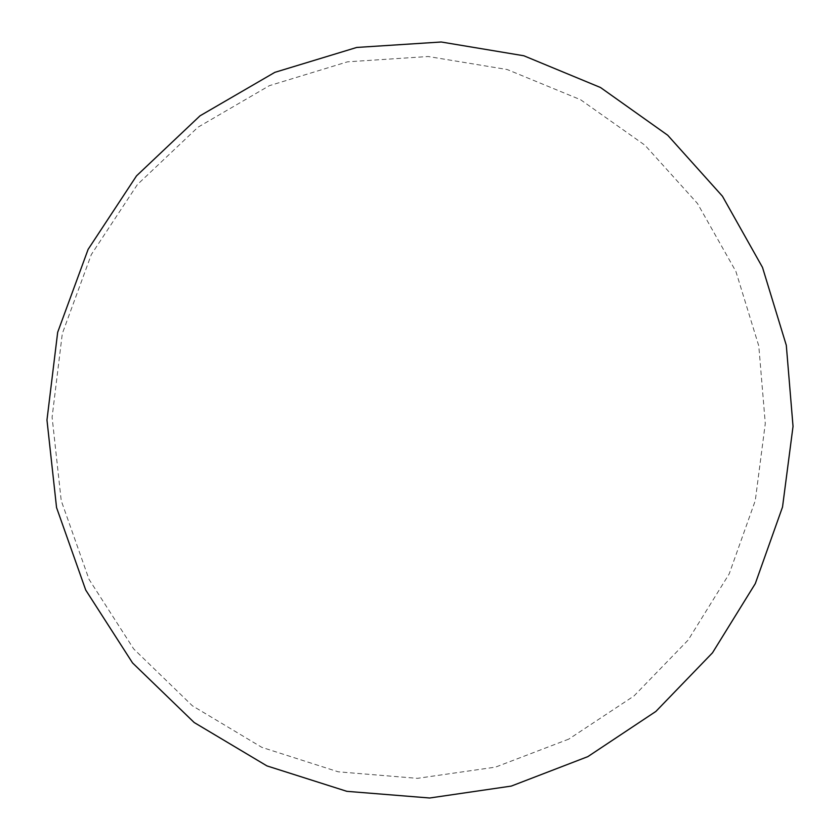 <?xml version="1.0" encoding="UTF-8"?>
<svg xmlns="http://www.w3.org/2000/svg" width="840" height="840" viewBox="0 0 840 840"><rect width="100%" height="100%" fill="white"/><g stroke="black" fill="none" stroke-linecap="round" stroke-linejoin="round"><path stroke-width="0.63" stroke-dasharray="4.2 3.15" d="M568.775 739.116L495.485 767.13L417.406 778.344L338.226 771.813L261.88 747.369L192.402 705.8L133.633 648.869L88.998 579.285L61.226 500.651L52.101 417.207L62.307 333.606L91.319 254.562L137.456 184.496L197.967 127.218L269.336 85.691L347.498 61.835L428.18 56.511L507.181 69.52L580.587 99.729L644.962 145.226L697.462 203.459L735.903 271.467L758.793 345.954L765.293 423.497L755.275 500.619L729.194 573.888L688.181 640.028L633.948 696.003L568.775 739.116"/><path stroke-width="1.26" d="M587.843 756.63L511.298 786.082L429.692 798L346.868 791.332L266.963 765.912L194.166 722.505L132.552 662.928L85.722 590.037L56.553 507.581L46.966 420.031L57.677 332.294L88.127 249.344L136.542 175.844L200.025 115.815L274.848 72.345L356.738 47.45L441.2 42L523.824 55.766L600.516 87.517L667.706 135.23L722.452 196.234L762.5 267.404L786.303 345.314L793.034 426.384L782.523 507.014L755.297 583.622L712.488 652.817L655.883 711.428L587.843 756.63"/></g></svg>
